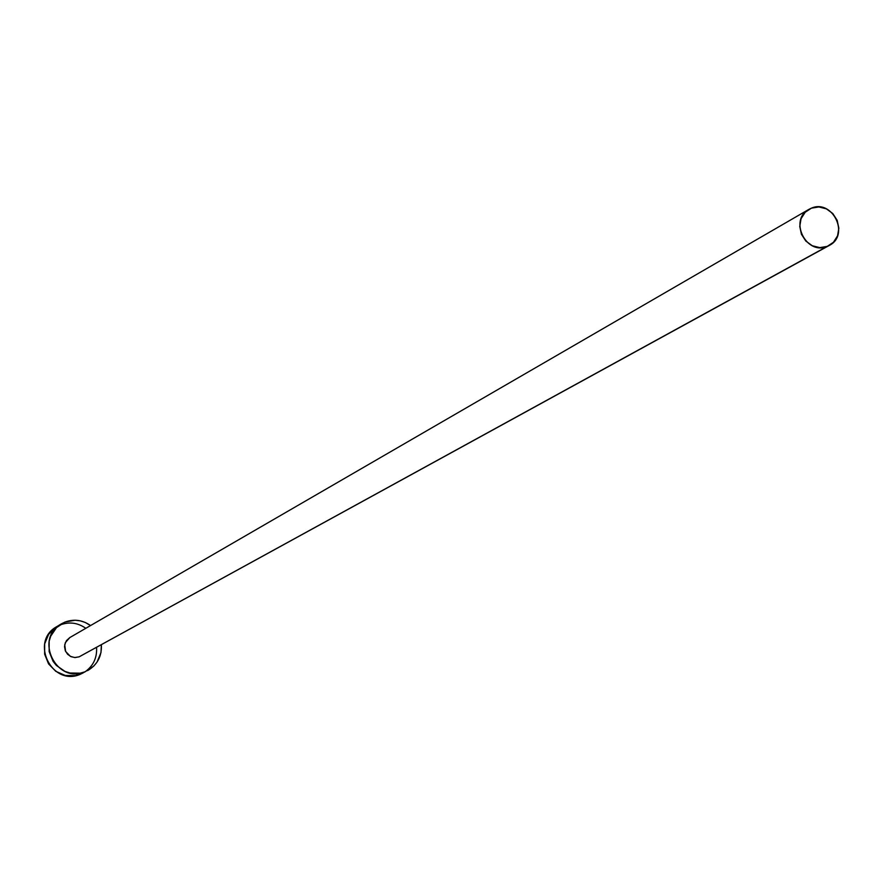 <?xml version="1.0" encoding="UTF-8"?>
<svg xmlns="http://www.w3.org/2000/svg" width="883" height="883" viewBox="0 0 883 883"><rect width="100%" height="100%" fill="white"/><g stroke="black" fill="none" stroke-linecap="round" stroke-linejoin="round"><path stroke-width="1.32" d="M81.335 655.616L827.239 246.39C806.256 255.772 788.552 219.9 808.949 209.337L811.411 208.156C832.636 198.774 850.119 235.209 829.292 245.43L79.139 656.831L829.038 245.573M61.192 623.972L56.678 626.687C29.382 641.511 52.185 687.073 80.474 674.215L85.176 671.742C93.388 665.782 97.185 657.658 96.556 647.36M85.806 628.299C77.881 622.747 69.426 621.588 60.452 624.822M65.044 622.051C74.073 618.806 82.572 619.976 90.541 625.55L85.243 622.46L80.298 620.848L75.154 620.23L65.044 622.051L56.457 627.658L50.695 636.202L49.172 641.19L49.15 651.61L53.079 661.323L56.369 665.44L64.945 671.389L69.912 672.989L80.221 673.177L85.176 671.742C56.744 684.667 33.808 638.828 61.247 623.928L65.044 622.051M85.176 671.742L93.753 666.102L97.031 662.118L100.982 652.57L101.357 644.722C101.953 656.224 97.362 664.866 87.583 670.627M808.949 209.337L69.735 637.614L66.435 640.639L64.713 644.8L65.651 651.488L70.364 656.345L74.713 657.548L79.139 656.831L75.088 657.57L71.048 656.676L67.627 654.303L65.331 650.793L64.536 646.687L65.353 642.614L69.889 637.515M55.905 627.173L48.631 634.347L44.669 643.85L44.647 654.215L48.554 663.873L55.806 671.334L65.276 675.462L75.541 675.638L82.969 673.056M811.411 208.156L805.175 212.273L801.08 218.675L799.755 226.401L801.422 234.26L805.815 241.048L812.272 245.739L819.788 247.615L827.239 246.39L833.464 242.262L837.548 235.849L838.839 228.145L837.172 220.309L832.79 213.531L826.367 208.841L818.861 206.953L811.411 208.156"/></g></svg>
